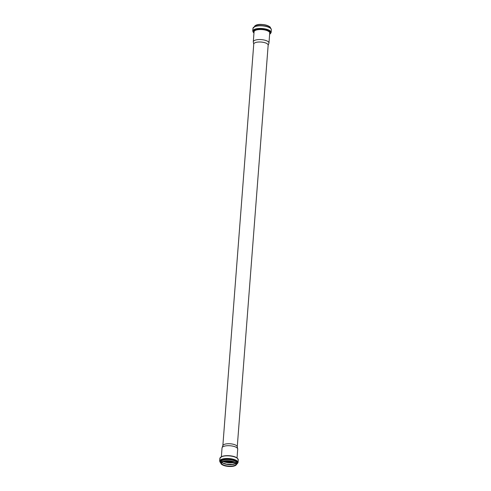 <?xml version="1.0" encoding="UTF-8"?>
<svg xmlns="http://www.w3.org/2000/svg" width="491" height="491" viewBox="0 0 491 491"><rect width="100%" height="100%" fill="white"/><g stroke="black" fill="none" stroke-linecap="round" stroke-linejoin="round"><path stroke-width="0.74" d="M225.467 461.043A7.31 2.602 -175.6 0 0 232.323 461.571M225.418 461.049A7.353 2.615 -175.6 0 0 232.366 461.583M237.036 457.925L237.712 449.148A7.856 2.793 -175.6 0 0 237.693 448.86A7.856 2.793 -175.6 0 0 232.053 445.994A7.856 2.793 -175.6 0 0 223.577 446.454A7.856 2.793 -175.6 0 0 222.104 447.657A7.856 2.793 -175.6 0 0 222.036 447.939L221.361 456.722M237.693 448.86L237.233 446.632A7.224 2.572 -175.6 0 0 232.047 443.999A7.224 2.572 -175.6 0 0 224.252 444.416A7.224 2.572 -175.6 0 0 222.896 445.527L222.104 447.657M237.257 446.761L268.16 45.16A7.224 2.572 -175.6 0 0 263.305 42.33A7.224 2.572 -175.6 0 0 255.167 42.686A7.224 2.572 -175.6 0 0 253.755 44.055L222.853 445.656M268.147 45.295L268.896 43.288A7.856 2.793 -175.6 0 0 268.964 43.005A7.856 2.793 -175.6 0 0 263.685 39.931A7.856 2.793 -175.6 0 0 254.823 40.317A7.856 2.793 -175.6 0 0 253.288 41.803A7.856 2.793 -175.6 0 0 253.307 42.091L253.743 44.184M225.357 461.055A7.353 2.615 -175.6 0 0 232.427 461.595M224.497 461.178A7.617 2.707 -175.6 0 0 233.256 461.853M223.73 461.337A8.415 2.995 -175.6 0 0 233.986 462.129M223.135 461.515A8.678 3.087 -175.6 0 0 234.551 462.393M235.778 463.308A7.353 2.615 -175.6 0 1 228.64 464.596A7.353 2.615 -175.6 0 1 221.785 462.227A7.611 2.707 -175.6 0 0 228.653 464.418A7.611 2.707 -175.6 0 0 235.778 463.301M221.392 462.909A7.353 2.615 -175.6 0 0 228.524 466.076A7.353 2.615 -175.6 0 0 236.061 464.032C236.324 463.805 235.827 463.258 234.563 462.399L230.936 461.264C227.615 460.742 224.884 460.877 222.736 461.663L221.392 462.909M222.632 461.669A7.586 2.701 -175.6 0 0 227.849 466.315A7.586 2.701 -175.6 0 0 235.649 463.074A7.586 2.701 -175.6 0 0 222.632 461.669M222.491 461.62A7.758 2.762 -175.6 0 0 227.83 466.376A7.758 2.762 -175.6 0 0 235.809 463.056A7.758 2.762 -175.6 0 0 222.491 461.62M235.852 465.229A7.899 2.811 -175.6 0 0 236.601 464.155A7.899 2.811 -175.6 0 0 231.292 461.061A7.899 2.811 -175.6 0 0 222.386 461.448A7.899 2.811 -175.6 0 0 220.84 462.945A7.899 2.811 -175.6 0 0 221.416 464.118M222.472 460.337A7.899 2.811 -175.6 0 0 220.925 461.828L220.84 462.945C220.692 464.486 223.264 465.652 228.56 466.45C231.611 466.64 233.937 466.315 235.545 465.48L236.601 464.155L236.687 463.044A7.899 2.811 -175.6 0 0 231.378 459.944A7.899 2.811 -175.6 0 0 222.472 460.337M236.65 463.492A8.157 2.903 -175.6 0 0 232.415 459.803A8.157 2.903 -175.6 0 0 222.288 459.999A8.157 2.903 -175.6 0 0 220.895 462.277M236.594 464.191A8.973 3.192 -175.6 0 0 233.734 459.729A8.973 3.192 -175.6 0 0 221.644 459.693A8.973 3.192 -175.6 0 0 220.84 462.976M236.588 464.24L238.055 462.516A9.225 3.284 -175.6 0 0 231.856 458.901A9.225 3.284 -175.6 0 0 221.459 459.355A9.225 3.284 -175.6 0 0 219.655 461.104L220.84 463.031M238.055 462.516L238.258 459.877A9.225 3.284 -175.6 0 0 232.059 456.262A9.225 3.284 -175.6 0 0 221.662 456.716A9.225 3.284 -175.6 0 0 219.858 458.465L219.655 461.104M237.644 458.569A8.961 3.185 -175.6 0 0 230.623 455.863A8.961 3.185 -175.6 0 0 221.895 456.52M269.584 26.827A7.758 2.762 -175.6 0 0 263.434 24.605A7.758 2.762 -175.6 0 0 256.069 25.201A7.758 2.762 -175.6 0 0 255.148 25.716M270.16 27.919A7.899 2.811 -175.6 0 0 264.735 24.888A7.899 2.811 -175.6 0 0 255.946 25.293A7.899 2.811 -175.6 0 0 254.412 26.704M270.774 28.576A8.973 3.192 -175.6 0 0 263.771 25.833A8.973 3.192 -175.6 0 0 254.976 26.483M254.749 26.686A9.225 3.284 -175.6 0 0 252.945 28.429L254.872 26.496C257.032 25.428 260.801 25.354 266.177 26.268C272.321 28.202 271.05 29.313 271.345 29.847A9.225 3.284 -175.6 0 0 265.146 26.232A9.225 3.284 -175.6 0 0 254.749 26.686M271.345 29.847L271.142 32.486A9.225 3.284 -175.6 0 0 264.944 28.871A9.225 3.284 -175.6 0 0 254.547 29.319A9.225 3.284 -175.6 0 0 252.742 31.068L253.964 33.026M269.639 34.174A8.961 3.185 -175.6 0 0 266.846 29.706A8.961 3.185 -175.6 0 0 254.737 29.656A8.961 3.185 -175.6 0 0 253.97 32.971M269.694 33.443A8.12 2.891 -175.6 0 0 265.514 29.761A8.12 2.891 -175.6 0 0 255.406 29.951A8.12 2.891 -175.6 0 0 254.025 32.234M268.964 43.005L269.731 32.983A7.856 2.793 -175.6 0 0 264.453 29.902A7.856 2.793 -175.6 0 0 255.596 30.289A7.856 2.793 -175.6 0 0 254.062 31.774L253.288 41.803M221.834 462.184L222.975 463.013L226.541 464.136L232.353 464.351L235.735 463.252M219.858 458.465L221.785 456.526C225.811 454.936 232.906 455.746 235.606 457.133L237.288 458.115L238.258 459.877M254.399 26.79L256.007 25.201C261.335 22.641 272.468 26.821 270.16 28.005M252.945 28.429L252.742 31.068M269.639 34.229L271.142 32.486"/></g></svg>
